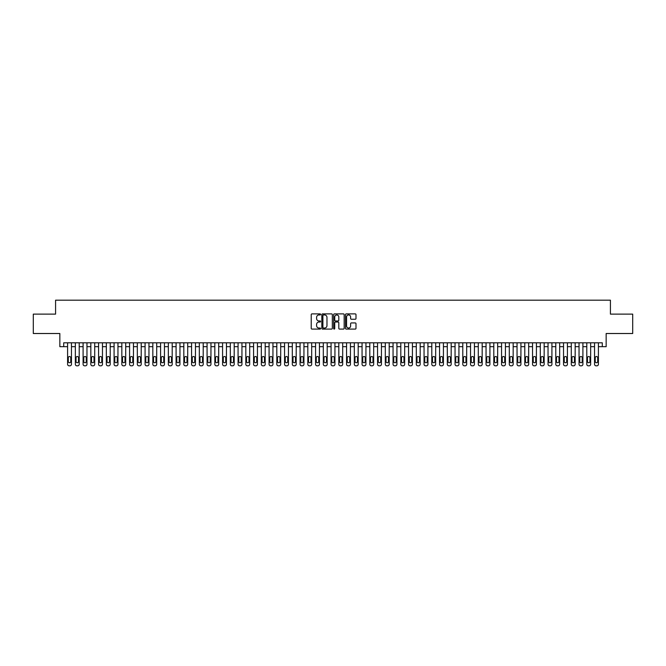 <?xml version="1.0" encoding="UTF-8"?>
<svg xmlns="http://www.w3.org/2000/svg" width="666" height="666" viewBox="0 0 666 666"><rect width="100%" height="100%" fill="white"/><g stroke="black" fill="none" stroke-linecap="round" stroke-linejoin="round"><path stroke-width="1" d="M320.604 314.419A0.533 0.533 0 0 0 320.071 313.886L311.988 313.886A0.758 0.758 0 0 0 311.23 314.643L311.23 328.338A0.758 0.758 0 0 0 311.988 329.096L320.071 329.096A0.533 0.533 0 0 0 320.604 328.563A0.533 0.533 0 0 0 320.071 328.03L319.022 328.03A2.431 2.431 0 0 1 316.591 325.599L316.591 324.459A2.431 2.431 0 0 1 319.022 322.028L320.071 322.028A0.533 0.533 0 0 0 320.604 321.495A0.533 0.533 0 0 0 320.071 320.962L319.022 320.962A2.431 2.431 0 0 1 316.591 318.523L316.591 317.382A2.431 2.431 0 0 1 319.022 314.951L320.071 314.951A0.533 0.533 0 0 0 320.604 314.419M355.228 319.247A0.758 0.758 0 0 0 355.994 318.49L355.994 314.643A0.758 0.758 0 0 0 355.228 313.886L346.253 313.886A0.758 0.758 0 0 0 345.496 314.643L345.496 328.338A0.758 0.758 0 0 0 346.253 329.096L355.228 329.096A0.758 0.758 0 0 0 355.994 328.338L355.994 323.701A0.758 0.758 0 0 0 355.228 322.935L351.39 322.935A0.758 0.758 0 0 0 350.624 323.701L350.624 325.999A2.031 2.031 0 0 1 348.593 328.03A2.031 2.031 0 0 1 346.561 325.999L346.561 316.983A2.031 2.031 0 0 1 348.593 314.951A2.031 2.031 0 0 1 350.624 316.983L350.624 318.49A0.758 0.758 0 0 0 351.39 319.247L355.228 319.247M63.72 346.678L63.72 342.807L602.28 342.807L602.28 346.678L606.16 346.678L606.16 333.508L632.7 333.508L632.7 314.127L610.422 314.127L610.422 300.183L55.578 300.183L55.578 314.127L33.3 314.127L33.3 333.508L59.84 333.508L59.84 346.678L67.591 346.678M332.334 314.643A0.758 0.758 0 0 0 331.576 313.886L322.602 313.886A0.758 0.758 0 0 0 321.836 314.643L321.836 328.338A0.758 0.758 0 0 0 322.602 329.096L331.576 329.096A0.758 0.758 0 0 0 332.334 328.338L332.334 314.643M334.424 313.886L343.398 313.886A0.758 0.758 0 0 1 344.164 314.643L344.164 328.338A0.758 0.758 0 0 1 343.398 329.096L339.56 329.096A0.758 0.758 0 0 1 338.803 328.338L338.803 322.785A0.758 0.758 0 0 0 338.037 322.028L335.489 322.028A0.758 0.758 0 0 0 334.732 322.785L334.732 328.563A0.533 0.533 0 0 1 334.199 329.096A0.533 0.533 0 0 1 333.666 328.563L333.666 314.643A0.758 0.758 0 0 1 334.424 313.886M71.462 342.807L71.462 364.269L71.462 346.678L75.341 346.678M79.212 342.807L79.212 364.269L79.212 346.678L83.092 346.678M86.963 342.807L86.963 364.269L86.963 346.678L90.834 346.678M94.714 342.807L94.714 364.269L94.714 346.678L98.585 346.678M102.464 342.807L102.464 364.269L102.464 346.678L106.335 346.678M110.215 342.807L110.215 364.269L110.215 346.678L114.086 346.678M117.957 342.807L117.957 364.269L117.957 346.678L121.836 346.678M125.707 342.807L125.707 364.269L125.707 346.678L129.587 346.678M133.458 342.807L133.458 364.269L133.458 346.678L137.329 346.678M141.209 342.807L141.209 364.269L141.209 346.678L145.08 346.678M148.959 342.807L148.959 364.269L148.959 346.678L152.83 346.678M156.71 342.807L156.71 364.269L156.71 346.678L160.581 346.678M164.452 342.807L164.452 364.269L164.452 346.678L168.332 346.678M172.203 342.807L172.203 364.269L172.203 346.678L176.082 346.678M179.953 342.807L179.953 364.269L179.953 346.678L183.824 346.678M187.704 342.807L187.704 364.269L187.704 346.678L191.575 346.678M195.454 342.807L195.454 364.269L195.454 346.678L199.325 346.678M203.205 342.807L203.205 364.269L203.205 346.678L207.076 346.678M210.947 342.807L210.947 364.269L210.947 346.678L214.827 346.678M218.698 342.807L218.698 364.269L218.698 346.678L222.577 346.678M226.448 342.807L226.448 364.269L226.448 346.678L230.319 346.678M234.199 342.807L234.199 364.269L234.199 346.678L238.07 346.678M241.949 342.807L241.949 364.269L241.949 346.678L245.821 346.678M249.7 342.807L249.7 364.269L249.7 346.678L253.571 346.678M257.442 342.807L257.442 364.269L257.442 346.678L261.322 346.678M265.193 342.807L265.193 364.269L265.193 346.678L269.072 346.678M272.943 342.807L272.943 364.269L272.943 346.678L276.815 346.678M280.694 342.807L280.694 364.269L280.694 346.678L284.565 346.678M288.445 342.807L288.445 364.269L288.445 346.678L292.316 346.678M296.195 342.807L296.195 364.269L296.195 346.678L300.066 346.678M303.937 342.807L303.937 364.269L303.937 346.678L307.817 346.678M311.688 342.807L311.688 364.269L311.688 346.678L315.567 346.678M319.439 342.807L319.439 364.269L319.439 346.678L323.31 346.678M327.189 342.807L327.189 364.269L327.189 346.678L331.06 346.678M334.94 342.807L334.94 364.269L334.94 346.678L338.811 346.678M342.69 342.807L342.69 364.269L342.69 346.678L346.561 346.678M350.433 342.807L350.433 364.269L350.433 346.678L354.312 346.678M358.183 342.807L358.183 364.269L358.183 346.678L362.063 346.678M365.934 342.807L365.934 364.269L365.934 346.678L369.805 346.678M373.684 342.807L373.684 364.269L373.684 346.678L377.555 346.678M381.435 342.807L381.435 364.269L381.435 346.678L385.306 346.678M389.185 342.807L389.185 364.269L389.185 346.678L393.057 346.678M396.928 342.807L396.928 364.269L396.928 346.678L400.807 346.678M404.678 342.807L404.678 364.269L404.678 346.678L408.558 346.678M412.429 342.807L412.429 364.269L412.429 346.678L416.3 346.678M420.179 342.807L420.179 364.269L420.179 346.678L424.051 346.678M427.93 342.807L427.93 364.269L427.93 346.678L431.801 346.678M435.681 342.807L435.681 364.269L435.681 346.678L439.552 346.678M443.423 342.807L443.423 364.269L443.423 346.678L447.302 346.678M451.173 342.807L451.173 364.269L451.173 346.678L455.053 346.678M458.924 342.807L458.924 364.269L458.924 346.678L462.795 346.678M466.675 342.807L466.675 364.269L466.675 346.678L470.546 346.678M474.425 342.807L474.425 364.269L474.425 346.678L478.296 346.678M482.176 342.807L482.176 364.269L482.176 346.678L486.047 346.678M489.918 342.807L489.918 364.269L489.918 346.678L493.797 346.678M497.668 342.807L497.668 364.269L497.668 346.678L501.548 346.678M505.419 342.807L505.419 364.269L505.419 346.678L509.29 346.678M513.17 342.807L513.17 364.269L513.17 346.678L517.041 346.678M520.92 342.807L520.92 364.269L520.92 346.678L524.791 346.678M528.671 342.807L528.671 364.269L528.671 346.678L532.542 346.678M536.413 342.807L536.413 364.269L536.413 346.678L540.293 346.678M544.164 342.807L544.164 364.269L544.164 346.678L548.043 346.678M551.914 342.807L551.914 364.269L551.914 346.678L555.785 346.678M559.665 342.807L559.665 364.269L559.665 346.678L563.536 346.678M567.415 342.807L567.415 364.269L567.415 346.678L571.286 346.678M575.166 342.807L575.166 364.269L575.166 346.678L579.037 346.678M582.908 342.807L582.908 364.269L582.908 346.678L586.788 346.678M590.659 342.807L590.659 364.269L590.659 346.678L594.538 346.678M598.409 342.807L598.409 364.269L598.409 346.678L602.28 346.678M323.435 314.951A0.533 0.533 0 0 0 322.902 315.484L322.902 327.505A0.533 0.533 0 0 0 323.435 328.03L324.542 328.03A2.431 2.431 0 0 0 326.973 325.599L326.973 317.382A2.431 2.431 0 0 0 324.542 314.951L323.435 314.951M338.803 317.024A2.031 2.031 0 0 0 336.763 314.993A2.031 2.031 0 0 0 334.732 317.024L334.732 320.196A0.758 0.758 0 0 0 335.489 320.962L338.037 320.962A0.758 0.758 0 0 0 338.803 320.196L338.803 317.024M68.29 361.48A1.24 1.24 90 0 0 69.53 362.72A1.24 1.24 90 0 0 70.771 361.48A1.24 1.24 -90 0 1 69.53 362.72A1.24 1.24 -90 0 1 68.29 361.48L68.29 357.759A1.24 1.24 -90 0 1 69.53 356.518A1.24 1.24 -90 0 1 70.771 357.759A1.24 1.24 90 0 0 69.53 356.518A1.24 1.24 90 0 0 68.29 357.759M67.591 342.807L67.591 364.269A1.548 1.548 90 0 0 69.139 365.817L69.913 365.817A1.548 1.548 90 0 0 71.462 364.269M70.771 357.759L70.771 361.48M76.041 361.48A1.24 1.24 90 0 0 77.273 362.72A1.24 1.24 90 0 0 78.513 361.48A1.24 1.24 -90 0 1 77.273 362.72A1.24 1.24 -90 0 1 76.041 361.48L76.041 357.759A1.24 1.24 -90 0 1 77.273 356.518A1.24 1.24 -90 0 1 78.513 357.759A1.24 1.24 90 0 0 77.273 356.518A1.24 1.24 90 0 0 76.041 357.759M83.783 361.48A1.24 1.24 90 0 0 85.023 362.72A1.24 1.24 90 0 0 86.264 361.48A1.24 1.24 -90 0 1 85.023 362.72A1.24 1.24 -90 0 1 83.783 361.48L83.783 357.759A1.24 1.24 -90 0 1 85.023 356.518A1.24 1.24 -90 0 1 86.264 357.759A1.24 1.24 90 0 0 85.023 356.518A1.24 1.24 90 0 0 83.783 357.759M91.533 361.48A1.24 1.24 90 0 0 92.774 362.72A1.24 1.24 90 0 0 94.014 361.48A1.24 1.24 -90 0 1 92.774 362.72A1.24 1.24 -90 0 1 91.533 361.48L91.533 357.759A1.24 1.24 -90 0 1 92.774 356.518A1.24 1.24 -90 0 1 94.014 357.759A1.24 1.24 90 0 0 92.774 356.518A1.24 1.24 90 0 0 91.533 357.759M99.284 361.48A1.24 1.24 90 0 0 100.524 362.72A1.24 1.24 90 0 0 101.765 361.48A1.24 1.24 -90 0 1 100.524 362.72A1.24 1.24 -90 0 1 99.284 361.48L99.284 357.759A1.24 1.24 -90 0 1 100.524 356.518A1.24 1.24 -90 0 1 101.765 357.759A1.24 1.24 90 0 0 100.524 356.518A1.24 1.24 90 0 0 99.284 357.759M75.341 342.807L75.341 364.269A1.548 1.548 90 0 0 76.89 365.817L77.664 365.817A1.548 1.548 90 0 0 79.212 364.269M78.513 357.759L78.513 361.48M83.092 342.807L83.092 364.269A1.548 1.548 90 0 0 84.64 365.817L85.415 365.817A1.548 1.548 90 0 0 86.963 364.269M86.264 357.759L86.264 361.48M90.834 342.807L90.834 364.269A1.548 1.548 90 0 0 92.391 365.817L93.165 365.817A1.548 1.548 90 0 0 94.714 364.269M94.014 357.759L94.014 361.48M98.585 342.807L98.585 364.269A1.548 1.548 90 0 0 100.133 365.817L100.916 365.817A1.548 1.548 90 0 0 102.464 364.269M101.765 357.759L101.765 361.48M107.035 361.48A1.24 1.24 90 0 0 108.275 362.72A1.24 1.24 90 0 0 109.515 361.48A1.24 1.24 -90 0 1 108.275 362.72A1.24 1.24 -90 0 1 107.035 361.48L107.035 357.759A1.24 1.24 -90 0 1 108.275 356.518A1.24 1.24 -90 0 1 109.515 357.759A1.24 1.24 90 0 0 108.275 356.518A1.24 1.24 90 0 0 107.035 357.759M106.335 342.807L106.335 364.269A1.548 1.548 90 0 0 107.884 365.817L108.658 365.817A1.548 1.548 90 0 0 110.215 364.269M109.515 357.759L109.515 361.48M114.785 361.48A1.24 1.24 90 0 0 116.026 362.72A1.24 1.24 90 0 0 117.266 361.48A1.24 1.24 -90 0 1 116.026 362.72A1.24 1.24 -90 0 1 114.785 361.48L114.785 357.759A1.24 1.24 -90 0 1 116.026 356.518A1.24 1.24 -90 0 1 117.266 357.759A1.24 1.24 90 0 0 116.026 356.518A1.24 1.24 90 0 0 114.785 357.759M114.086 342.807L114.086 364.269A1.548 1.548 90 0 0 115.634 365.817L116.408 365.817A1.548 1.548 90 0 0 117.957 364.269M117.266 357.759L117.266 361.48M122.536 361.48A1.24 1.24 90 0 0 123.768 362.72A1.24 1.24 90 0 0 125.008 361.48A1.24 1.24 -90 0 1 123.768 362.72A1.24 1.24 -90 0 1 122.536 361.48L122.536 357.759A1.24 1.24 -90 0 1 123.768 356.518A1.24 1.24 -90 0 1 125.008 357.759A1.24 1.24 90 0 0 123.768 356.518A1.24 1.24 90 0 0 122.536 357.759M121.836 342.807L121.836 364.269A1.548 1.548 90 0 0 123.385 365.817L124.159 365.817A1.548 1.548 90 0 0 125.707 364.269M125.008 357.759L125.008 361.48M130.278 361.48A1.24 1.24 90 0 0 131.518 362.72A1.24 1.24 90 0 0 132.759 361.48A1.24 1.24 -90 0 1 131.518 362.72A1.24 1.24 -90 0 1 130.278 361.48L130.278 357.759A1.24 1.24 -90 0 1 131.518 356.518A1.24 1.24 -90 0 1 132.759 357.759A1.24 1.24 90 0 0 131.518 356.518A1.24 1.24 90 0 0 130.278 357.759M129.587 342.807L129.587 364.269A1.548 1.548 90 0 0 131.135 365.817L131.91 365.817A1.548 1.548 90 0 0 133.458 364.269M132.759 357.759L132.759 361.48M138.029 361.48A1.24 1.24 90 0 0 139.269 362.72A1.24 1.24 90 0 0 140.509 361.48A1.24 1.24 -90 0 1 139.269 362.72A1.24 1.24 -90 0 1 138.029 361.48L138.029 357.759A1.24 1.24 -90 0 1 139.269 356.518A1.24 1.24 -90 0 1 140.509 357.759A1.24 1.24 90 0 0 139.269 356.518A1.24 1.24 90 0 0 138.029 357.759M145.779 361.48A1.24 1.24 90 0 0 147.019 362.72A1.24 1.24 90 0 0 148.26 361.48A1.24 1.24 -90 0 1 147.019 362.72A1.24 1.24 -90 0 1 145.779 361.48L145.779 357.759A1.24 1.24 -90 0 1 147.019 356.518A1.24 1.24 -90 0 1 148.26 357.759A1.24 1.24 90 0 0 147.019 356.518A1.24 1.24 90 0 0 145.779 357.759M153.53 361.48A1.24 1.24 90 0 0 154.77 362.72A1.24 1.24 90 0 0 156.011 361.48A1.24 1.24 -90 0 1 154.77 362.72A1.24 1.24 -90 0 1 153.53 361.48L153.53 357.759A1.24 1.24 -90 0 1 154.77 356.518A1.24 1.24 -90 0 1 156.011 357.759A1.24 1.24 90 0 0 154.77 356.518A1.24 1.24 90 0 0 153.53 357.759M161.28 361.48A1.24 1.24 90 0 0 162.521 362.72A1.24 1.24 90 0 0 163.761 361.48A1.24 1.24 -90 0 1 162.521 362.72A1.24 1.24 -90 0 1 161.28 361.48L161.28 357.759A1.24 1.24 -90 0 1 162.521 356.518A1.24 1.24 -90 0 1 163.761 357.759A1.24 1.24 90 0 0 162.521 356.518A1.24 1.24 90 0 0 161.28 357.759M169.031 361.48A1.24 1.24 90 0 0 170.263 362.72A1.24 1.24 90 0 0 171.503 361.48A1.24 1.24 -90 0 1 170.263 362.72A1.24 1.24 -90 0 1 169.031 361.48L169.031 357.759A1.24 1.24 -90 0 1 170.263 356.518A1.24 1.24 -90 0 1 171.503 357.759A1.24 1.24 90 0 0 170.263 356.518A1.24 1.24 90 0 0 169.031 357.759M176.773 361.48A1.24 1.24 90 0 0 178.013 362.72A1.24 1.24 90 0 0 179.254 361.48A1.24 1.24 -90 0 1 178.013 362.72A1.24 1.24 -90 0 1 176.773 361.48L176.773 357.759A1.24 1.24 -90 0 1 178.013 356.518A1.24 1.24 -90 0 1 179.254 357.759A1.24 1.24 90 0 0 178.013 356.518A1.24 1.24 90 0 0 176.773 357.759M184.524 361.48A1.24 1.24 90 0 0 185.764 362.72A1.24 1.24 90 0 0 187.004 361.48A1.24 1.24 -90 0 1 185.764 362.72A1.24 1.24 -90 0 1 184.524 361.48L184.524 357.759A1.24 1.24 -90 0 1 185.764 356.518A1.24 1.24 -90 0 1 187.004 357.759A1.24 1.24 90 0 0 185.764 356.518A1.24 1.24 90 0 0 184.524 357.759M192.274 361.48A1.24 1.24 90 0 0 193.515 362.72A1.24 1.24 90 0 0 194.755 361.48A1.24 1.24 -90 0 1 193.515 362.72A1.24 1.24 -90 0 1 192.274 361.48L192.274 357.759A1.24 1.24 -90 0 1 193.515 356.518A1.24 1.24 -90 0 1 194.755 357.759A1.24 1.24 90 0 0 193.515 356.518A1.24 1.24 90 0 0 192.274 357.759M200.025 361.48A1.24 1.24 90 0 0 201.265 362.72A1.24 1.24 90 0 0 202.506 361.48A1.24 1.24 -90 0 1 201.265 362.72A1.24 1.24 -90 0 1 200.025 361.48L200.025 357.759A1.24 1.24 -90 0 1 201.265 356.518A1.24 1.24 -90 0 1 202.506 357.759A1.24 1.24 90 0 0 201.265 356.518A1.24 1.24 90 0 0 200.025 357.759M207.775 361.48A1.24 1.24 90 0 0 209.016 362.72A1.24 1.24 90 0 0 210.256 361.48A1.24 1.24 -90 0 1 209.016 362.72A1.24 1.24 -90 0 1 207.775 361.48L207.775 357.759A1.24 1.24 -90 0 1 209.016 356.518A1.24 1.24 -90 0 1 210.256 357.759A1.24 1.24 90 0 0 209.016 356.518A1.24 1.24 90 0 0 207.775 357.759M215.526 361.48A1.24 1.24 90 0 0 216.758 362.72A1.24 1.24 90 0 0 217.998 361.48A1.24 1.24 -90 0 1 216.758 362.72A1.24 1.24 -90 0 1 215.526 361.48L215.526 357.759A1.24 1.24 -90 0 1 216.758 356.518A1.24 1.24 -90 0 1 217.998 357.759A1.24 1.24 90 0 0 216.758 356.518A1.24 1.24 90 0 0 215.526 357.759M223.268 361.48A1.24 1.24 90 0 0 224.509 362.72A1.24 1.24 90 0 0 225.749 361.48A1.24 1.24 -90 0 1 224.509 362.72A1.24 1.24 -90 0 1 223.268 361.48L223.268 357.759A1.24 1.24 -90 0 1 224.509 356.518A1.24 1.24 -90 0 1 225.749 357.759A1.24 1.24 90 0 0 224.509 356.518A1.24 1.24 90 0 0 223.268 357.759M137.329 342.807L137.329 364.269A1.548 1.548 90 0 0 138.886 365.817L139.66 365.817A1.548 1.548 90 0 0 141.209 364.269M140.509 357.759L140.509 361.48M145.08 342.807L145.08 364.269A1.548 1.548 90 0 0 146.628 365.817L147.411 365.817A1.548 1.548 90 0 0 148.959 364.269M148.26 357.759L148.26 361.48M152.83 342.807L152.83 364.269A1.548 1.548 90 0 0 154.379 365.817L155.153 365.817A1.548 1.548 90 0 0 156.71 364.269M156.011 357.759L156.011 361.48M160.581 342.807L160.581 364.269A1.548 1.548 90 0 0 162.129 365.817L162.904 365.817A1.548 1.548 90 0 0 164.452 364.269M163.761 357.759L163.761 361.48M168.332 342.807L168.332 364.269A1.548 1.548 90 0 0 169.88 365.817L170.654 365.817A1.548 1.548 90 0 0 172.203 364.269M171.503 357.759L171.503 361.48M176.082 342.807L176.082 364.269A1.548 1.548 90 0 0 177.631 365.817L178.405 365.817A1.548 1.548 90 0 0 179.953 364.269M179.254 357.759L179.254 361.48M183.824 342.807L183.824 364.269A1.548 1.548 90 0 0 185.381 365.817L186.155 365.817A1.548 1.548 90 0 0 187.704 364.269M187.004 357.759L187.004 361.48M191.575 342.807L191.575 364.269A1.548 1.548 90 0 0 193.123 365.817L193.906 365.817A1.548 1.548 90 0 0 195.454 364.269M194.755 357.759L194.755 361.48M199.325 342.807L199.325 364.269A1.548 1.548 90 0 0 200.874 365.817L201.648 365.817A1.548 1.548 90 0 0 203.205 364.269M202.506 357.759L202.506 361.48M207.076 342.807L207.076 364.269A1.548 1.548 90 0 0 208.625 365.817L209.399 365.817A1.548 1.548 90 0 0 210.947 364.269M210.256 357.759L210.256 361.48M214.827 342.807L214.827 364.269A1.548 1.548 90 0 0 216.375 365.817L217.149 365.817A1.548 1.548 90 0 0 218.698 364.269M217.998 357.759L217.998 361.48M222.577 342.807L222.577 364.269A1.548 1.548 90 0 0 224.126 365.817L224.9 365.817A1.548 1.548 90 0 0 226.448 364.269M225.749 357.759L225.749 361.48M231.019 361.48A1.24 1.24 90 0 0 232.259 362.72A1.24 1.24 90 0 0 233.5 361.48A1.24 1.24 -90 0 1 232.259 362.72A1.24 1.24 -90 0 1 231.019 361.48L231.019 357.759A1.24 1.24 -90 0 1 232.259 356.518A1.24 1.24 -90 0 1 233.5 357.759A1.24 1.24 90 0 0 232.259 356.518A1.24 1.24 90 0 0 231.019 357.759M238.769 361.48A1.24 1.24 90 0 0 240.01 362.72A1.24 1.24 90 0 0 241.25 361.48A1.24 1.24 -90 0 1 240.01 362.72A1.24 1.24 -90 0 1 238.769 361.48L238.769 357.759A1.24 1.24 -90 0 1 240.01 356.518A1.24 1.24 -90 0 1 241.25 357.759A1.24 1.24 90 0 0 240.01 356.518A1.24 1.24 90 0 0 238.769 357.759M246.52 361.48A1.24 1.24 90 0 0 247.76 362.72A1.24 1.24 90 0 0 249.001 361.48A1.24 1.24 -90 0 1 247.76 362.72A1.24 1.24 -90 0 1 246.52 361.48L246.52 357.759A1.24 1.24 -90 0 1 247.76 356.518A1.24 1.24 -90 0 1 249.001 357.759A1.24 1.24 90 0 0 247.76 356.518A1.24 1.24 90 0 0 246.52 357.759M254.27 361.48A1.24 1.24 90 0 0 255.511 362.72A1.24 1.24 90 0 0 256.751 361.48A1.24 1.24 -90 0 1 255.511 362.72A1.24 1.24 -90 0 1 254.27 361.48L254.27 357.759A1.24 1.24 -90 0 1 255.511 356.518A1.24 1.24 -90 0 1 256.751 357.759A1.24 1.24 90 0 0 255.511 356.518A1.24 1.24 90 0 0 254.27 357.759M230.319 342.807L230.319 364.269A1.548 1.548 90 0 0 231.876 365.817L232.65 365.817A1.548 1.548 90 0 0 234.199 364.269M233.5 357.759L233.5 361.48M238.07 342.807L238.07 364.269A1.548 1.548 90 0 0 239.618 365.817L240.401 365.817A1.548 1.548 90 0 0 241.949 364.269M241.25 357.759L241.25 361.48M245.821 342.807L245.821 364.269A1.548 1.548 90 0 0 247.369 365.817L248.143 365.817A1.548 1.548 90 0 0 249.7 364.269M249.001 357.759L249.001 361.48M253.571 342.807L253.571 364.269A1.548 1.548 90 0 0 255.12 365.817L255.894 365.817A1.548 1.548 90 0 0 257.442 364.269M256.751 357.759L256.751 361.48M262.021 361.48A1.24 1.24 90 0 0 263.253 362.72A1.24 1.24 90 0 0 264.494 361.48A1.24 1.24 -90 0 1 263.253 362.72A1.24 1.24 -90 0 1 262.021 361.48L262.021 357.759A1.24 1.24 -90 0 1 263.253 356.518A1.24 1.24 -90 0 1 264.494 357.759A1.24 1.24 90 0 0 263.253 356.518A1.24 1.24 90 0 0 262.021 357.759M261.322 342.807L261.322 364.269A1.548 1.548 90 0 0 262.87 365.817L263.644 365.817A1.548 1.548 90 0 0 265.193 364.269M264.494 357.759L264.494 361.48M269.763 361.48A1.24 1.24 90 0 0 271.004 362.72A1.24 1.24 90 0 0 272.244 361.48A1.24 1.24 -90 0 1 271.004 362.72A1.24 1.24 -90 0 1 269.763 361.48L269.763 357.759A1.24 1.24 -90 0 1 271.004 356.518A1.24 1.24 -90 0 1 272.244 357.759A1.24 1.24 90 0 0 271.004 356.518A1.24 1.24 90 0 0 269.763 357.759M269.072 342.807L269.072 364.269A1.548 1.548 90 0 0 270.621 365.817L271.395 365.817A1.548 1.548 90 0 0 272.943 364.269M272.244 357.759L272.244 361.48M277.514 361.48A1.24 1.24 90 0 0 278.754 362.72A1.24 1.24 90 0 0 279.995 361.48A1.24 1.24 -90 0 1 278.754 362.72A1.24 1.24 -90 0 1 277.514 361.48L277.514 357.759A1.24 1.24 -90 0 1 278.754 356.518A1.24 1.24 -90 0 1 279.995 357.759A1.24 1.24 90 0 0 278.754 356.518A1.24 1.24 90 0 0 277.514 357.759M276.815 342.807L276.815 364.269A1.548 1.548 90 0 0 278.371 365.817L279.146 365.817A1.548 1.548 90 0 0 280.694 364.269M279.995 357.759L279.995 361.48M285.264 361.48A1.24 1.24 90 0 0 286.505 362.72A1.24 1.24 90 0 0 287.745 361.48A1.24 1.24 -90 0 1 286.505 362.72A1.24 1.24 -90 0 1 285.264 361.48L285.264 357.759A1.24 1.24 -90 0 1 286.505 356.518A1.24 1.24 -90 0 1 287.745 357.759A1.24 1.24 90 0 0 286.505 356.518A1.24 1.24 90 0 0 285.264 357.759M284.565 342.807L284.565 364.269A1.548 1.548 90 0 0 286.114 365.817L286.896 365.817A1.548 1.548 90 0 0 288.445 364.269M287.745 357.759L287.745 361.48M293.015 361.48A1.24 1.24 90 0 0 294.255 362.72A1.24 1.24 90 0 0 295.496 361.48A1.24 1.24 -90 0 1 294.255 362.72A1.24 1.24 -90 0 1 293.015 361.48L293.015 357.759A1.24 1.24 -90 0 1 294.255 356.518A1.24 1.24 -90 0 1 295.496 357.759A1.24 1.24 90 0 0 294.255 356.518A1.24 1.24 90 0 0 293.015 357.759M292.316 342.807L292.316 364.269A1.548 1.548 90 0 0 293.864 365.817L294.638 365.817A1.548 1.548 90 0 0 296.195 364.269M295.496 357.759L295.496 361.48M300.766 361.48A1.24 1.24 90 0 0 302.006 362.72A1.24 1.24 90 0 0 303.246 361.48A1.24 1.24 -90 0 1 302.006 362.72A1.24 1.24 -90 0 1 300.766 361.48L300.766 357.759A1.24 1.24 -90 0 1 302.006 356.518A1.24 1.24 -90 0 1 303.246 357.759A1.24 1.24 90 0 0 302.006 356.518A1.24 1.24 90 0 0 300.766 357.759M300.066 342.807L300.066 364.269A1.548 1.548 90 0 0 301.615 365.817L302.389 365.817A1.548 1.548 90 0 0 303.937 364.269M303.246 357.759L303.246 361.48M308.516 361.48A1.24 1.24 90 0 0 309.748 362.72A1.24 1.24 90 0 0 310.989 361.48A1.24 1.24 -90 0 1 309.748 362.72A1.24 1.24 -90 0 1 308.516 361.48L308.516 357.759A1.24 1.24 -90 0 1 309.748 356.518A1.24 1.24 -90 0 1 310.989 357.759A1.24 1.24 90 0 0 309.748 356.518A1.24 1.24 90 0 0 308.516 357.759M307.817 342.807L307.817 364.269A1.548 1.548 90 0 0 309.365 365.817L310.14 365.817A1.548 1.548 90 0 0 311.688 364.269M310.989 357.759L310.989 361.48M316.258 361.48A1.24 1.24 90 0 0 317.499 362.72A1.24 1.24 90 0 0 318.739 361.48A1.24 1.24 -90 0 1 317.499 362.72A1.24 1.24 -90 0 1 316.258 361.48L316.258 357.759A1.24 1.24 -90 0 1 317.499 356.518A1.24 1.24 -90 0 1 318.739 357.759A1.24 1.24 90 0 0 317.499 356.518A1.24 1.24 90 0 0 316.258 357.759M315.567 342.807L315.567 364.269A1.548 1.548 90 0 0 317.116 365.817L317.89 365.817A1.548 1.548 90 0 0 319.439 364.269M318.739 357.759L318.739 361.48M324.009 361.48A1.24 1.24 90 0 0 325.249 362.72A1.24 1.24 90 0 0 326.49 361.48A1.24 1.24 -90 0 1 325.249 362.72A1.24 1.24 -90 0 1 324.009 361.48L324.009 357.759A1.24 1.24 -90 0 1 325.249 356.518A1.24 1.24 -90 0 1 326.49 357.759A1.24 1.24 90 0 0 325.249 356.518A1.24 1.24 90 0 0 324.009 357.759M323.31 342.807L323.31 364.269A1.548 1.548 90 0 0 324.866 365.817L325.641 365.817A1.548 1.548 90 0 0 327.189 364.269M326.49 357.759L326.49 361.48M331.76 361.48A1.24 1.24 90 0 0 333 362.72A1.24 1.24 90 0 0 334.24 361.48A1.24 1.24 -90 0 1 333 362.72A1.24 1.24 -90 0 1 331.76 361.48L331.76 357.759A1.24 1.24 -90 0 1 333 356.518A1.24 1.24 -90 0 1 334.24 357.759A1.24 1.24 90 0 0 333 356.518A1.24 1.24 90 0 0 331.76 357.759M331.06 342.807L331.06 364.269A1.548 1.548 90 0 0 332.609 365.817L333.391 365.817A1.548 1.548 90 0 0 334.94 364.269M334.24 357.759L334.24 361.48M339.51 361.48A1.24 1.24 90 0 0 340.751 362.72A1.24 1.24 90 0 0 341.991 361.48A1.24 1.24 -90 0 1 340.751 362.72A1.24 1.24 -90 0 1 339.51 361.48L339.51 357.759A1.24 1.24 -90 0 1 340.751 356.518A1.24 1.24 -90 0 1 341.991 357.759A1.24 1.24 90 0 0 340.751 356.518A1.24 1.24 90 0 0 339.51 357.759M338.811 342.807L338.811 364.269A1.548 1.548 90 0 0 340.359 365.817L341.134 365.817A1.548 1.548 90 0 0 342.69 364.269M341.991 357.759L341.991 361.48M347.261 361.48A1.24 1.24 90 0 0 348.501 362.72A1.24 1.24 90 0 0 349.742 361.48A1.24 1.24 -90 0 1 348.501 362.72A1.24 1.24 -90 0 1 347.261 361.48L347.261 357.759A1.24 1.24 -90 0 1 348.501 356.518A1.24 1.24 -90 0 1 349.742 357.759A1.24 1.24 90 0 0 348.501 356.518A1.24 1.24 90 0 0 347.261 357.759M346.561 342.807L346.561 364.269A1.548 1.548 90 0 0 348.11 365.817L348.884 365.817A1.548 1.548 90 0 0 350.433 364.269M349.742 357.759L349.742 361.48M355.011 361.48A1.24 1.24 90 0 0 356.252 362.72A1.24 1.24 90 0 0 357.484 361.48A1.24 1.24 -90 0 1 356.252 362.72A1.24 1.24 -90 0 1 355.011 361.48L355.011 357.759A1.24 1.24 -90 0 1 356.252 356.518A1.24 1.24 -90 0 1 357.484 357.759A1.24 1.24 90 0 0 356.252 356.518A1.24 1.24 90 0 0 355.011 357.759M354.312 342.807L354.312 364.269A1.548 1.548 90 0 0 355.86 365.817L356.635 365.817A1.548 1.548 90 0 0 358.183 364.269M357.484 357.759L357.484 361.48M362.754 361.48A1.24 1.24 90 0 0 363.994 362.72A1.24 1.24 90 0 0 365.234 361.48A1.24 1.24 -90 0 1 363.994 362.72A1.24 1.24 -90 0 1 362.754 361.48L362.754 357.759A1.24 1.24 -90 0 1 363.994 356.518A1.24 1.24 -90 0 1 365.234 357.759A1.24 1.24 90 0 0 363.994 356.518A1.24 1.24 90 0 0 362.754 357.759M362.063 342.807L362.063 364.269A1.548 1.548 90 0 0 363.611 365.817L364.385 365.817A1.548 1.548 90 0 0 365.934 364.269M365.234 357.759L365.234 361.48M370.504 361.48A1.24 1.24 90 0 0 371.745 362.72A1.24 1.24 90 0 0 372.985 361.48A1.24 1.24 -90 0 1 371.745 362.72A1.24 1.24 -90 0 1 370.504 361.48L370.504 357.759A1.24 1.24 -90 0 1 371.745 356.518A1.24 1.24 -90 0 1 372.985 357.759A1.24 1.24 90 0 0 371.745 356.518A1.24 1.24 90 0 0 370.504 357.759M369.805 342.807L369.805 364.269A1.548 1.548 90 0 0 371.362 365.817L372.136 365.817A1.548 1.548 90 0 0 373.684 364.269M372.985 357.759L372.985 361.48M378.255 361.48A1.24 1.24 90 0 0 379.495 362.72A1.24 1.24 90 0 0 380.736 361.48A1.24 1.24 -90 0 1 379.495 362.72A1.24 1.24 -90 0 1 378.255 361.48L378.255 357.759A1.24 1.24 -90 0 1 379.495 356.518A1.24 1.24 -90 0 1 380.736 357.759A1.24 1.24 90 0 0 379.495 356.518A1.24 1.24 90 0 0 378.255 357.759M377.555 342.807L377.555 364.269A1.548 1.548 90 0 0 379.104 365.817L379.886 365.817A1.548 1.548 90 0 0 381.435 364.269M380.736 357.759L380.736 361.48M386.005 361.48A1.24 1.24 90 0 0 387.246 362.72A1.24 1.24 90 0 0 388.486 361.48A1.24 1.24 -90 0 1 387.246 362.72A1.24 1.24 -90 0 1 386.005 361.48L386.005 357.759A1.24 1.24 -90 0 1 387.246 356.518A1.24 1.24 -90 0 1 388.486 357.759A1.24 1.24 90 0 0 387.246 356.518A1.24 1.24 90 0 0 386.005 357.759M385.306 342.807L385.306 364.269A1.548 1.548 90 0 0 386.854 365.817L387.629 365.817A1.548 1.548 90 0 0 389.185 364.269M388.486 357.759L388.486 361.48M393.756 361.48A1.24 1.24 90 0 0 394.996 362.72A1.24 1.24 90 0 0 396.237 361.48A1.24 1.24 -90 0 1 394.996 362.72A1.24 1.24 -90 0 1 393.756 361.48L393.756 357.759A1.24 1.24 -90 0 1 394.996 356.518A1.24 1.24 -90 0 1 396.237 357.759A1.24 1.24 90 0 0 394.996 356.518A1.24 1.24 90 0 0 393.756 357.759M393.057 342.807L393.057 364.269A1.548 1.548 90 0 0 394.605 365.817L395.379 365.817A1.548 1.548 90 0 0 396.928 364.269M396.237 357.759L396.237 361.48M401.506 361.48A1.24 1.24 90 0 0 402.747 362.72A1.24 1.24 90 0 0 403.979 361.48A1.24 1.24 -90 0 1 402.747 362.72A1.24 1.24 -90 0 1 401.506 361.48L401.506 357.759A1.24 1.24 -90 0 1 402.747 356.518A1.24 1.24 -90 0 1 403.979 357.759A1.24 1.24 90 0 0 402.747 356.518A1.24 1.24 90 0 0 401.506 357.759M400.807 342.807L400.807 364.269A1.548 1.548 90 0 0 402.356 365.817L403.13 365.817A1.548 1.548 90 0 0 404.678 364.269M403.979 357.759L403.979 361.48M409.249 361.48A1.24 1.24 90 0 0 410.489 362.72A1.24 1.24 90 0 0 411.73 361.48A1.24 1.24 -90 0 1 410.489 362.72A1.24 1.24 -90 0 1 409.249 361.48L409.249 357.759A1.24 1.24 -90 0 1 410.489 356.518A1.24 1.24 -90 0 1 411.73 357.759A1.24 1.24 90 0 0 410.489 356.518A1.24 1.24 90 0 0 409.249 357.759M408.558 342.807L408.558 364.269A1.548 1.548 90 0 0 410.106 365.817L410.88 365.817A1.548 1.548 90 0 0 412.429 364.269M411.73 357.759L411.73 361.48M416.999 361.48A1.24 1.24 90 0 0 418.24 362.72A1.24 1.24 90 0 0 419.48 361.48A1.24 1.24 -90 0 1 418.24 362.72A1.24 1.24 -90 0 1 416.999 361.48L416.999 357.759A1.24 1.24 -90 0 1 418.24 356.518A1.24 1.24 -90 0 1 419.48 357.759A1.24 1.24 90 0 0 418.24 356.518A1.24 1.24 90 0 0 416.999 357.759M416.3 342.807L416.3 364.269A1.548 1.548 90 0 0 417.857 365.817L418.631 365.817A1.548 1.548 90 0 0 420.179 364.269M419.48 357.759L419.48 361.48M424.75 361.48A1.24 1.24 90 0 0 425.99 362.72A1.24 1.24 90 0 0 427.231 361.48A1.24 1.24 -90 0 1 425.99 362.72A1.24 1.24 -90 0 1 424.75 361.48L424.75 357.759A1.24 1.24 -90 0 1 425.99 356.518A1.24 1.24 -90 0 1 427.231 357.759A1.24 1.24 90 0 0 425.99 356.518A1.24 1.24 90 0 0 424.75 357.759M424.051 342.807L424.051 364.269A1.548 1.548 90 0 0 425.599 365.817L426.382 365.817A1.548 1.548 90 0 0 427.93 364.269M427.231 357.759L427.231 361.48M432.5 361.48A1.24 1.24 90 0 0 433.741 362.72A1.24 1.24 90 0 0 434.981 361.48A1.24 1.24 -90 0 1 433.741 362.72A1.24 1.24 -90 0 1 432.5 361.48L432.5 357.759A1.24 1.24 -90 0 1 433.741 356.518A1.24 1.24 -90 0 1 434.981 357.759A1.24 1.24 90 0 0 433.741 356.518A1.24 1.24 90 0 0 432.5 357.759M431.801 342.807L431.801 364.269A1.548 1.548 90 0 0 433.35 365.817L434.124 365.817A1.548 1.548 90 0 0 435.681 364.269M434.981 357.759L434.981 361.48M440.251 361.48A1.24 1.24 90 0 0 441.491 362.72A1.24 1.24 90 0 0 442.732 361.48A1.24 1.24 -90 0 1 441.491 362.72A1.24 1.24 -90 0 1 440.251 361.48L440.251 357.759A1.24 1.24 -90 0 1 441.491 356.518A1.24 1.24 -90 0 1 442.732 357.759A1.24 1.24 90 0 0 441.491 356.518A1.24 1.24 90 0 0 440.251 357.759M439.552 342.807L439.552 364.269A1.548 1.548 90 0 0 441.1 365.817L441.874 365.817A1.548 1.548 90 0 0 443.423 364.269M442.732 357.759L442.732 361.48M448.002 361.48A1.24 1.24 90 0 0 449.242 362.72A1.24 1.24 90 0 0 450.474 361.48A1.24 1.24 -90 0 1 449.242 362.72A1.24 1.24 -90 0 1 448.002 361.48L448.002 357.759A1.24 1.24 -90 0 1 449.242 356.518A1.24 1.24 -90 0 1 450.474 357.759A1.24 1.24 90 0 0 449.242 356.518A1.24 1.24 90 0 0 448.002 357.759M447.302 342.807L447.302 364.269A1.548 1.548 90 0 0 448.851 365.817L449.625 365.817A1.548 1.548 90 0 0 451.173 364.269M450.474 357.759L450.474 361.48M455.744 361.48A1.24 1.24 90 0 0 456.984 362.72A1.24 1.24 90 0 0 458.225 361.48A1.24 1.24 -90 0 1 456.984 362.72A1.24 1.24 -90 0 1 455.744 361.48L455.744 357.759A1.24 1.24 -90 0 1 456.984 356.518A1.24 1.24 -90 0 1 458.225 357.759A1.24 1.24 90 0 0 456.984 356.518A1.24 1.24 90 0 0 455.744 357.759M455.053 342.807L455.053 364.269A1.548 1.548 90 0 0 456.601 365.817L457.375 365.817A1.548 1.548 90 0 0 458.924 364.269M458.225 357.759L458.225 361.48M463.494 361.48A1.24 1.24 90 0 0 464.735 362.72A1.24 1.24 90 0 0 465.975 361.48A1.24 1.24 -90 0 1 464.735 362.72A1.24 1.24 -90 0 1 463.494 361.48L463.494 357.759A1.24 1.24 -90 0 1 464.735 356.518A1.24 1.24 -90 0 1 465.975 357.759A1.24 1.24 90 0 0 464.735 356.518A1.24 1.24 90 0 0 463.494 357.759M462.795 342.807L462.795 364.269A1.548 1.548 90 0 0 464.352 365.817L465.126 365.817A1.548 1.548 90 0 0 466.675 364.269M465.975 357.759L465.975 361.48M471.245 361.48A1.24 1.24 90 0 0 472.485 362.72A1.24 1.24 90 0 0 473.726 361.48A1.24 1.24 -90 0 1 472.485 362.72A1.24 1.24 -90 0 1 471.245 361.48L471.245 357.759A1.24 1.24 -90 0 1 472.485 356.518A1.24 1.24 -90 0 1 473.726 357.759A1.24 1.24 90 0 0 472.485 356.518A1.24 1.24 90 0 0 471.245 357.759M470.546 342.807L470.546 364.269A1.548 1.548 90 0 0 472.094 365.817L472.877 365.817A1.548 1.548 90 0 0 474.425 364.269M473.726 357.759L473.726 361.48M478.996 361.48A1.24 1.24 90 0 0 480.236 362.72A1.24 1.24 90 0 0 481.476 361.48A1.24 1.24 -90 0 1 480.236 362.72A1.24 1.24 -90 0 1 478.996 361.48L478.996 357.759A1.24 1.24 -90 0 1 480.236 356.518A1.24 1.24 -90 0 1 481.476 357.759A1.24 1.24 90 0 0 480.236 356.518A1.24 1.24 90 0 0 478.996 357.759M478.296 342.807L478.296 364.269A1.548 1.548 90 0 0 479.845 365.817L480.619 365.817A1.548 1.548 90 0 0 482.176 364.269M481.476 357.759L481.476 361.48M486.746 361.48A1.24 1.24 90 0 0 487.987 362.72A1.24 1.24 90 0 0 489.227 361.48A1.24 1.24 -90 0 1 487.987 362.72A1.24 1.24 -90 0 1 486.746 361.48L486.746 357.759A1.24 1.24 -90 0 1 487.987 356.518A1.24 1.24 -90 0 1 489.227 357.759A1.24 1.24 90 0 0 487.987 356.518A1.24 1.24 90 0 0 486.746 357.759M486.047 342.807L486.047 364.269A1.548 1.548 90 0 0 487.595 365.817L488.369 365.817A1.548 1.548 90 0 0 489.918 364.269M489.227 357.759L489.227 361.48M494.497 361.48A1.24 1.24 90 0 0 495.737 362.72A1.24 1.24 90 0 0 496.969 361.48A1.24 1.24 -90 0 1 495.737 362.72A1.24 1.24 -90 0 1 494.497 361.48L494.497 357.759A1.24 1.24 -90 0 1 495.737 356.518A1.24 1.24 -90 0 1 496.969 357.759A1.24 1.24 90 0 0 495.737 356.518A1.24 1.24 90 0 0 494.497 357.759M493.797 342.807L493.797 364.269A1.548 1.548 90 0 0 495.346 365.817L496.12 365.817A1.548 1.548 90 0 0 497.668 364.269M496.969 357.759L496.969 361.48M502.239 361.48A1.24 1.24 90 0 0 503.479 362.72A1.24 1.24 90 0 0 504.72 361.48A1.24 1.24 -90 0 1 503.479 362.72A1.24 1.24 -90 0 1 502.239 361.48L502.239 357.759A1.24 1.24 -90 0 1 503.479 356.518A1.24 1.24 -90 0 1 504.72 357.759A1.24 1.24 90 0 0 503.479 356.518A1.24 1.24 90 0 0 502.239 357.759M501.548 342.807L501.548 364.269A1.548 1.548 90 0 0 503.096 365.817L503.871 365.817A1.548 1.548 90 0 0 505.419 364.269M504.72 357.759L504.72 361.48M509.99 361.48A1.24 1.24 90 0 0 511.23 362.72A1.24 1.24 90 0 0 512.47 361.48A1.24 1.24 -90 0 1 511.23 362.72A1.24 1.24 -90 0 1 509.99 361.48L509.99 357.759A1.24 1.24 -90 0 1 511.23 356.518A1.24 1.24 -90 0 1 512.47 357.759A1.24 1.24 90 0 0 511.23 356.518A1.24 1.24 90 0 0 509.99 357.759M509.29 342.807L509.29 364.269A1.548 1.548 90 0 0 510.847 365.817L511.621 365.817A1.548 1.548 90 0 0 513.17 364.269M512.47 357.759L512.47 361.48M517.74 361.48A1.24 1.24 90 0 0 518.981 362.72A1.24 1.24 90 0 0 520.221 361.48A1.24 1.24 -90 0 1 518.981 362.72A1.24 1.24 -90 0 1 517.74 361.48L517.74 357.759A1.24 1.24 -90 0 1 518.981 356.518A1.24 1.24 -90 0 1 520.221 357.759A1.24 1.24 90 0 0 518.981 356.518A1.24 1.24 90 0 0 517.74 357.759M517.041 342.807L517.041 364.269A1.548 1.548 90 0 0 518.589 365.817L519.372 365.817A1.548 1.548 90 0 0 520.92 364.269M520.221 357.759L520.221 361.48M525.491 361.48A1.24 1.24 90 0 0 526.731 362.72A1.24 1.24 90 0 0 527.972 361.48A1.24 1.24 -90 0 1 526.731 362.72A1.24 1.24 -90 0 1 525.491 361.48L525.491 357.759A1.24 1.24 -90 0 1 526.731 356.518A1.24 1.24 -90 0 1 527.972 357.759A1.24 1.24 90 0 0 526.731 356.518A1.24 1.24 90 0 0 525.491 357.759M524.791 342.807L524.791 364.269A1.548 1.548 90 0 0 526.34 365.817L527.114 365.817A1.548 1.548 90 0 0 528.671 364.269M527.972 357.759L527.972 361.48M533.241 361.48A1.24 1.24 90 0 0 534.482 362.72A1.24 1.24 90 0 0 535.722 361.48A1.24 1.24 -90 0 1 534.482 362.72A1.24 1.24 -90 0 1 533.241 361.48L533.241 357.759A1.24 1.24 -90 0 1 534.482 356.518A1.24 1.24 -90 0 1 535.722 357.759A1.24 1.24 90 0 0 534.482 356.518A1.24 1.24 90 0 0 533.241 357.759M532.542 342.807L532.542 364.269A1.548 1.548 90 0 0 534.09 365.817L534.865 365.817A1.548 1.548 90 0 0 536.413 364.269M535.722 357.759L535.722 361.48M540.992 361.48A1.24 1.24 90 0 0 542.232 362.72A1.24 1.24 90 0 0 543.464 361.48A1.24 1.24 -90 0 1 542.232 362.72A1.24 1.24 -90 0 1 540.992 361.48L540.992 357.759A1.24 1.24 -90 0 1 542.232 356.518A1.24 1.24 -90 0 1 543.464 357.759A1.24 1.24 90 0 0 542.232 356.518A1.24 1.24 90 0 0 540.992 357.759M540.293 342.807L540.293 364.269A1.548 1.548 90 0 0 541.841 365.817L542.615 365.817A1.548 1.548 90 0 0 544.164 364.269M543.464 357.759L543.464 361.48M548.734 361.48A1.24 1.24 90 0 0 549.974 362.72A1.24 1.24 90 0 0 551.215 361.48A1.24 1.24 -90 0 1 549.974 362.72A1.24 1.24 -90 0 1 548.734 361.48L548.734 357.759A1.24 1.24 -90 0 1 549.974 356.518A1.24 1.24 -90 0 1 551.215 357.759A1.24 1.24 90 0 0 549.974 356.518A1.24 1.24 90 0 0 548.734 357.759M548.043 342.807L548.043 364.269A1.548 1.548 90 0 0 549.592 365.817L550.366 365.817A1.548 1.548 90 0 0 551.914 364.269M551.215 357.759L551.215 361.48M556.485 361.48A1.24 1.24 90 0 0 557.725 362.72A1.24 1.24 90 0 0 558.965 361.48A1.24 1.24 -90 0 1 557.725 362.72A1.24 1.24 -90 0 1 556.485 361.48L556.485 357.759A1.24 1.24 -90 0 1 557.725 356.518A1.24 1.24 -90 0 1 558.965 357.759A1.24 1.24 90 0 0 557.725 356.518A1.24 1.24 90 0 0 556.485 357.759M555.785 342.807L555.785 364.269A1.548 1.548 90 0 0 557.342 365.817L558.116 365.817A1.548 1.548 90 0 0 559.665 364.269M558.965 357.759L558.965 361.48M564.235 361.48A1.24 1.24 90 0 0 565.476 362.72A1.24 1.24 90 0 0 566.716 361.48A1.24 1.24 -90 0 1 565.476 362.72A1.24 1.24 -90 0 1 564.235 361.48L564.235 357.759A1.24 1.24 -90 0 1 565.476 356.518A1.24 1.24 -90 0 1 566.716 357.759A1.24 1.24 90 0 0 565.476 356.518A1.24 1.24 90 0 0 564.235 357.759M563.536 342.807L563.536 364.269A1.548 1.548 90 0 0 565.084 365.817L565.867 365.817A1.548 1.548 90 0 0 567.415 364.269M566.716 357.759L566.716 361.48M571.986 361.48A1.24 1.24 90 0 0 573.226 362.72A1.24 1.24 90 0 0 574.467 361.48A1.24 1.24 -90 0 1 573.226 362.72A1.24 1.24 -90 0 1 571.986 361.48L571.986 357.759A1.24 1.24 -90 0 1 573.226 356.518A1.24 1.24 -90 0 1 574.467 357.759A1.24 1.24 90 0 0 573.226 356.518A1.24 1.24 90 0 0 571.986 357.759M571.286 342.807L571.286 364.269A1.548 1.548 90 0 0 572.835 365.817L573.609 365.817A1.548 1.548 90 0 0 575.166 364.269M574.467 357.759L574.467 361.48M579.736 361.48A1.24 1.24 90 0 0 580.977 362.72A1.24 1.24 90 0 0 582.217 361.48A1.24 1.24 -90 0 1 580.977 362.72A1.24 1.24 -90 0 1 579.736 361.48L579.736 357.759A1.24 1.24 -90 0 1 580.977 356.518A1.24 1.24 -90 0 1 582.217 357.759A1.24 1.24 90 0 0 580.977 356.518A1.24 1.24 90 0 0 579.736 357.759M579.037 342.807L579.037 364.269A1.548 1.548 90 0 0 580.586 365.817L581.36 365.817A1.548 1.548 90 0 0 582.908 364.269M582.217 357.759L582.217 361.48M587.487 361.48A1.24 1.24 90 0 0 588.727 362.72A1.24 1.24 90 0 0 589.959 361.48A1.24 1.24 -90 0 1 588.727 362.72A1.24 1.24 -90 0 1 587.487 361.48L587.487 357.759A1.24 1.24 -90 0 1 588.727 356.518A1.24 1.24 -90 0 1 589.959 357.759A1.24 1.24 90 0 0 588.727 356.518A1.24 1.24 90 0 0 587.487 357.759M586.788 342.807L586.788 364.269A1.548 1.548 90 0 0 588.336 365.817L589.11 365.817A1.548 1.548 90 0 0 590.659 364.269M589.959 357.759L589.959 361.48M595.229 361.48A1.24 1.24 90 0 0 596.47 362.72A1.24 1.24 90 0 0 597.71 361.48A1.24 1.24 -90 0 1 596.47 362.72A1.24 1.24 -90 0 1 595.229 361.48L595.229 357.759A1.24 1.24 -90 0 1 596.47 356.518A1.24 1.24 -90 0 1 597.71 357.759A1.24 1.24 90 0 0 596.47 356.518A1.24 1.24 90 0 0 595.229 357.759M594.538 342.807L594.538 364.269A1.548 1.548 90 0 0 596.087 365.817L596.861 365.817A1.548 1.548 90 0 0 598.409 364.269M597.71 357.759L597.71 361.48"/></g></svg>
